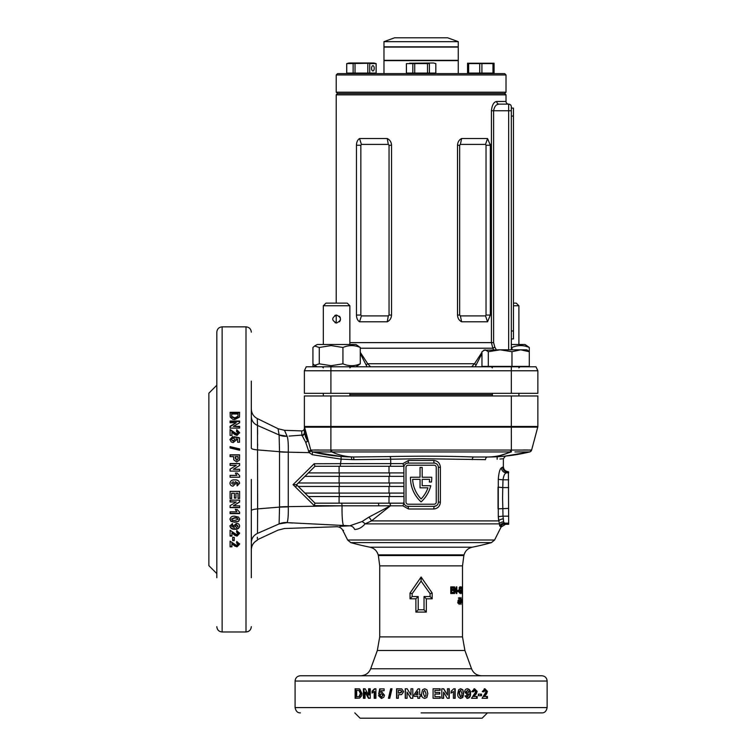 <?xml version="1.0" encoding="UTF-8"?>
<svg xmlns="http://www.w3.org/2000/svg" width="756" height="756" viewBox="0 0 756 756"><rect width="100%" height="100%" fill="white"/><g stroke="black" fill="none" stroke-linecap="round" stroke-linejoin="round"><path stroke-width="1.13" d="M336.212 74.948L337.535 73.615L504.687 73.615L506.019 74.948L336.212 74.948L336.212 92.194L337.535 93.517L504.687 93.517L337.535 93.517L336.212 94.84L336.212 303.118M336.212 92.194L506.019 92.194L504.687 93.517L506.019 94.84L506.019 101.474A2.655 2.655 0 0 0 508.665 104.13L499.102 104.13C496.238 104.205 494.415 106.416 493.611 110.763L493.611 342.629L494.811 347.108L492.808 348.232L491.419 342.629L491.419 110.763C492.052 104.923 493.829 101.824 496.739 101.474L506.019 101.474M458.259 73.615L458.259 60.622L383.972 60.622L383.972 73.615M458.259 41.665L447.646 37.8L394.585 37.8L383.972 41.665L383.972 46.825L458.259 46.825L458.259 41.665L383.972 41.665M421.111 60.348L458.259 60.348L458.259 47.089L383.972 47.089L383.972 60.348L421.111 60.348M508.665 349.811L508.665 104.13A2.655 2.655 0 0 1 511.321 106.785L511.321 110.763L511.321 108.108L513.447 108.108L513.447 338.934L511.321 338.934M511.973 349.811L511.973 347.476C517.737 344.982 523.511 344.982 529.304 347.476L529.304 351.71L526.856 349.811L520.638 349.811L529.304 351.71L529.304 366.395L481.959 366.395L481.959 351.71L485.125 349.811L488.3 351.71L500.141 349.811L483.66 350.245M520.638 349.811L500.141 349.811L511.973 351.71L520.638 349.811M488.3 351.71L488.3 366.395M511.973 351.71L511.973 366.395M513.447 303.118L516.244 303.118L518.899 305.764L513.447 305.764M518.899 344.5L518.899 305.764M336.6 323.01C341.731 320.364 341.731 317.709 336.6 315.054C331.459 317.709 331.459 320.364 336.6 323.01L335.069 322.708M339.425 316.235L340.257 317.473M340.276 317.511L340.502 319.826M340.266 320.572L339.425 321.839M325.987 303.118L347.212 303.118L349.867 305.764L323.332 305.764L325.987 303.118M349.867 395.974L349.867 393.318M323.332 395.974L323.332 393.318L323.332 395.974M349.867 344.5L349.867 305.764M323.332 344.5L323.332 305.764M334.823 315.469L335.787 315.139M335.815 315.129L336.6 315.054M355.963 366.792L360.272 363.825C354.507 366.31 348.733 366.31 342.94 363.825L331.1 365.715L319.268 363.825L314.619 365.29L312.927 363.825L312.927 347.476L314.619 346.012L319.268 347.476L331.1 345.577L342.94 347.476C348.705 344.982 354.479 344.982 360.272 347.476L355.963 344.5L317.227 344.5L314.619 346.012M319.268 363.825L319.268 347.476M360.272 363.825L360.272 347.476M342.94 363.825L342.94 347.476M529.304 347.476L524.995 344.5L511.321 344.5M406.388 63.608L406.388 73.086L435.834 73.086L435.834 63.608L433.585 63.003L409.62 63.221M429.408 73.086L429.408 63.608L406.426 63.608L406.426 73.086M435.834 63.608L435.796 73.086M427.509 73.086L427.509 63.608M414.723 73.086L414.723 63.608M412.823 73.086L412.823 63.608M374.229 68.314A2.655 1.323 90 0 0 372.906 65.659A2.655 1.323 90 0 0 371.583 68.314A2.655 1.323 90 0 0 372.906 70.96A2.655 1.323 90 0 0 374.229 68.314M349.933 63.221L353.128 63.608L353.128 73.086L376.138 73.086L376.138 63.608L373.889 63.003L348.951 63.003L346.692 63.608L372.973 63.221M376.138 63.608L369.712 63.608L369.712 73.086M353.128 73.086L346.692 73.086L346.692 63.608M367.813 73.086L367.813 63.608M355.027 73.086L355.027 63.608M346.73 73.086L346.73 63.608M376.101 73.086L376.101 63.608M316.537 366.395L312.927 366.395L312.927 363.825M494.074 63.221L467.548 63.221M487.45 63.221L494.074 63.608L494.074 73.086L467.548 73.086L467.548 63.608L474.182 63.221M492.978 73.086L492.978 63.608L468.644 63.608L468.644 73.086M481.912 73.086L481.912 63.608M479.71 73.086L479.71 63.608M421.111 712.889L541.835 712.889C544.594 713.002 546.361 711.235 547.136 707.588L547.136 681.052C546.824 677.83 545.057 676.062 541.835 675.751L300.397 675.751C297.174 676.062 295.407 677.83 295.086 681.052L547.136 681.052M434.114 463.097L433.708 460.451C437.8 460.886 440.02 463.182 440.389 467.34L440.389 502.097C440.02 506.274 437.79 508.571 433.708 508.996L434.114 506.35A4.243 4.243 0 0 0 438.357 502.097L438.357 467.34A4.243 4.243 0 0 0 434.114 463.097L408.117 463.097A4.243 4.243 0 0 0 403.865 467.34L404.006 503.165L314.987 503.165L296.55 484.719L293.054 484.653L314.175 463.749L340.54 463.655L341.136 459.147L312.247 454.715L309.176 452.636L288.272 452.173L288.272 506.643L342.052 505.811L314.241 505.622L293.054 484.653M306.01 434.492L307.446 440.861A2.655 1.068 -15 0 0 307.635 440.691A2.655 1.068 -15 0 0 307.909 440.001A2.655 1.654 -15 0 1 307.872 440.691A2.655 1.654 -15 0 1 305.707 442.307L306.378 444.481M415.894 612.077L415.894 598.809L410.045 598.809L410.045 593.025L421.111 577.026L432.177 593.025L432.177 598.809L426.327 598.809L426.327 612.077L415.894 612.077L418.2 609.799L424.031 609.799L424.031 596.531L430.088 596.531L430.088 593.706L421.111 581.118L412.143 593.706L412.143 596.531L418.2 596.531L418.2 609.799M433.708 508.996L408.524 508.996L402.891 505.811L390.436 505.811L371.47 520.903L498.677 520.903L498.28 516.613L503.014 516.168L503.6 521.914L505.102 523.842A5.037 5.008 135.8 0 0 500.633 526.611L499.678 525.93L498.28 516.613L498.28 479.37C498.79 472.793 499.848 468.928 501.464 467.794L502.721 467.113A5.037 4.98 55.1 0 0 507.73 472.131L506.397 472.812C504.743 473.36 503.619 475.694 503.014 479.805L498.28 479.37M222.132 326.857L246.002 326.857L246.002 631.969L222.132 631.969L222.132 326.857C218.909 327.178 217.133 328.945 216.821 332.167L216.821 559.147M239.444 417.123L239.624 412.322L230.089 412.322L230.287 417.123L232.735 419.287L234.766 419.552L239.444 417.123M236.259 422.717L230.089 426.233L230.089 428.094L239.624 428.094L239.624 426.365L233.358 426.365L239.624 422.793L239.624 421.016L230.089 421.016L230.089 422.717L236.259 422.717L230.089 426.696M230.089 429.474L230.089 435.409L231.922 435.409L231.922 432.026L234.643 434.52L237.034 435.409L239.624 432.612L236.751 429.71L236.571 431.449L238.036 432.574L236.789 433.66L235.683 433.311L230.089 429.474M231.553 439.397L233.018 437.989L232.82 436.467L229.966 439.472L231.194 441.948L233.235 442.6L236.326 439.954L235.966 438.811L237.667 439.179L237.667 442.251L239.501 442.251L239.501 437.762L234.228 436.703L234.001 438.244L234.738 439.529L233.188 440.824L231.553 439.746L233.188 441.164L234.738 439.529M239.624 448.894L239.624 450.245L230.089 447.968L230.089 446.616L239.624 448.894M233.632 456.633L233.774 459.856L236.666 461.963L239.482 460.073L239.624 454.819L230.089 454.819L230.089 456.633L233.632 456.633M236.259 465.375L230.089 469.136L230.089 471.101L239.624 471.101L239.624 469.268L233.358 469.268L239.624 465.45L239.624 463.541L230.089 463.541L230.089 465.375L236.259 465.375L230.089 469.221M235.371 473.114L237.176 473.114L239.624 475.779L239.624 477.216L230.089 477.216L230.089 475.382L236.883 475.382L230.089 475.42M239.624 475.741L237.176 473.058L235.343 473.058L236.883 475.382M251.313 447.741L251.313 418.257L251.313 447.741M251.313 381.109L251.313 448.147C251.625 449.007 253.723 449.603 257.616 449.905L279.531 451.701L279.106 434.946L257.503 425.448L257.616 508.892L279.531 507.115L279.531 451.701L288.272 452.173A15.923 2.599 0.9 0 1 279.522 451.842M427.839 693.592L426.904 689.746L424.721 688.763L422.547 689.727L421.602 693.573C421.3 696.257 422.339 697.873 424.721 698.421L426.894 697.457L427.839 693.592L426.838 697.457L424.683 698.421M434.908 696.711L440.238 696.711L440.238 698.298L433.084 698.298L433.084 688.763L440.124 688.763L440.124 690.351L434.908 690.351L434.908 692.43L439.756 692.43L439.756 694.017L434.908 694.017L434.908 696.711L434.908 694.017M443.621 692.127L447.325 698.298L449.253 698.298L449.253 688.763L447.457 688.763L447.457 695.029L443.696 688.763L441.816 688.763L441.816 698.298L443.621 698.298L443.621 692.127L443.385 698.298M453.402 691.513L451.152 693.044L451.152 691.211L453.751 688.763L455.178 688.763L455.178 698.298L453.402 698.298L453.402 691.513L450.841 693.044M463.674 693.592L462.795 689.746L460.725 688.763L458.656 689.727L457.758 693.573C457.474 696.257 458.467 697.873 460.725 698.421L462.785 697.457L463.674 693.592L462.351 697.457L460.31 698.421M467.624 696.834L466.66 695.737L464.94 695.936L467.378 698.421C469.684 697.93 470.723 696.295 470.506 693.535C470.723 690.861 469.731 689.264 467.51 688.763C465.743 688.914 464.808 689.954 464.713 691.863L467.331 694.877L468.947 694.084L467.624 696.834L466.178 695.737M471.517 698.298L477.168 698.298L477.168 696.465L473.974 696.465L476.346 693.753L477.168 691.353L474.532 688.763L471.744 691.636L473.417 691.816L474.503 690.351L475.524 691.608L475.193 692.704L471.517 698.298M478.378 694.14L481.515 694.14L481.515 695.737L478.378 695.737L478.378 694.14M482.044 698.298L487.431 698.298L487.431 696.465L484.388 696.465L486.637 693.753L487.431 691.353L484.927 688.763L482.262 691.636L483.859 691.816L484.889 690.351L485.862 691.608L485.55 692.704L482.044 698.298M462.492 598.402L462.502 602.305M462.492 597.495L462.492 604.299L462.445 597.495M462.086 601.322L462.086 602.428L461.699 601.322M460.914 604.469L461.472 600.992L460.905 597.495L460.234 601.048L460.914 604.469M459.204 600.302L459.251 597.495L458.344 602.4L459.194 604.469L459.941 602.409L459.204 600.302L457.985 600.302M462.502 591.627L462.502 590.521M462.407 587.894L462.407 593.668L462.256 587.894M462.077 591.277L461.821 593.668L461.453 592.732L461.888 586.873L461.888 591.277M460.357 587.894L460.943 588.782L460.366 586.703L459.431 587.856L459.09 590.152L460.376 593.668L461.292 590.105L460.366 590.105L460.366 591.287L460.933 591.287L460.385 592.477L459.553 590.152L460.357 587.894L459.1 587.894M458.599 590.521L458.599 591.627L457.569 591.627L457.569 590.521L458.599 590.521M456.822 593.498L456.822 586.873L456.208 586.873L456.208 591.23L454.517 586.873L453.874 586.873L453.874 593.498L454.592 593.498L454.592 589.151L456.265 593.498L456.822 593.498L456.265 593.498M451.578 589.34L453.137 589.34L453.137 590.521L451.578 590.521L451.578 592.307L453.137 592.307L453.137 593.498L450.756 593.498L450.756 586.873L453.137 586.873L453.137 588.064L451.578 588.064L451.578 589.34L450.756 589.34M505.452 456.095L503.364 458.703L503.364 466.641C503.666 469.693 505.339 471.375 508.401 471.678L508.665 524.295L505.566 524.295L501.058 527.093L494.594 540.011L347.628 540.011L342.827 530.4L343.564 530.287M508.665 487.582L502.759 487.582L502.579 497.987L503.014 516.168L508.665 516.168M431.733 477.924A32.366 32.366 0 0 1 431.478 481.997L429.332 481.997A30.249 30.249 0 0 0 429.578 479.351L422.179 479.351L422.179 485.721L430.778 485.721A32.366 32.366 0 0 1 421.111 501.899A32.366 32.366 0 0 1 410.499 477.225L420.052 477.225L420.052 467.406L422.179 467.406L422.179 477.225L431.723 477.225A32.366 32.366 0 0 1 431.733 477.924M389.718 456.577A2.655 0.983 -91.6 0 1 390.691 459.223L353.959 459.657L353.506 456.983C346.144 456.822 338.886 455.14 331.742 451.937L312.549 451.937L341.06 456.482L353.506 456.983L389.718 456.577C419.977 455.944 448.043 456.085 473.936 457.002L487.582 457.002C511.68 455.944 511.68 455.944 487.582 457.002A2.655 2.079 -90 0 0 485.503 459.648C509.185 458.58 509.185 458.58 485.503 459.648L421.111 458.703L390.691 459.223L390.739 463.626L402.891 463.626L408.524 460.451L433.708 460.451M508.665 479.805L503.014 479.805L502.759 487.582L498.043 487.147L498.043 508.835L508.665 508.391M499.924 459.034L502.39 458.807M216.821 573.606L208.864 565.649L208.864 393.186L216.821 385.229M487.44 712.889L482.139 718.2L360.092 718.2L354.781 712.889M289.123 436.08L301.918 435.116A2.655 2.599 0 0 0 304.375 432.517L304.375 426.46L310.99 450.878L310.603 450.047L531.629 450.047L537.762 427.14A2.655 2.655 0 0 0 537.856 426.46L537.856 395.974L304.375 395.974L304.375 428.255A2.655 2.655 0 0 1 301.635 430.911L301.918 435.116L301.635 430.911L284.511 430.315L287.091 436.203L285.163 431.837M402.891 463.626L404.006 466.282L314.987 466.282L301.757 479.512M353.959 459.657L341.136 459.147L341.06 456.482M340.266 466.282L340.54 463.655L390.739 463.626A2.655 0.983 90 0 1 389.756 466.282M287.11 436.25A15.923 15.328 -3.3 0 1 279.106 434.946L287.11 436.25C288.045 438.65 288.442 443.885 288.282 451.937M427.943 487.837A30.249 30.249 0 0 1 421.111 498.951A30.249 30.249 0 0 1 412.653 479.351L420.052 479.351L420.052 487.837L427.943 487.837M403.865 496.531L308.353 496.531M403.865 493.082L304.904 493.082M403.865 486.448L298.27 486.448L297.061 485.229L295.445 487.006M403.865 482.999L298.27 482.999L304.904 476.365L339.094 476.365L339.094 482.999M403.865 476.365L339.094 476.365M404.006 466.282L403.865 467.34M403.865 472.916L308.353 472.916M503.6 521.914A5.037 4.205 -175.9 0 0 499.281 523.87L365.082 523.87C361.973 527.499 358.505 529.361 354.668 529.474A6.634 5.613 88.9 0 0 349.754 525.807C332.366 526.885 332.366 526.885 349.754 525.807L340.002 526.337M361.935 521.602A6.634 4.99 41.5 0 1 365.082 523.87L371.47 520.903A6.634 3.497 54.9 0 0 368.843 517.161L361.935 521.602L349.754 525.807L287.091 522.632C283.661 530.41 283.661 530.41 287.091 522.632L279.106 523.917C277.745 532.148 277.745 532.148 279.106 523.917L279.531 507.115L288.282 506.879C288.442 514.949 288.045 520.185 287.11 522.585L292.477 523.02M343.819 525.703A20.166 2.24 91.2 0 1 342.052 505.811L378.765 505.811L342.052 505.783L341.759 503.165M298.27 482.999L296.55 484.719M314.241 505.622L314.987 503.165M436.24 467.34A2.126 2.126 0 0 0 434.114 465.224L408.117 465.224A2.126 2.126 0 0 0 405.991 467.34L405.991 502.097A2.126 2.126 0 0 0 408.117 504.224L434.114 504.224A2.126 2.126 0 0 0 436.24 502.097L436.24 467.34M403.865 502.097A4.243 4.243 0 0 0 408.117 506.35L434.114 506.35L436.448 505.651M437.091 505.131L437.62 504.498M404.006 503.165L402.891 505.811M406.766 506.123L408.117 506.35L408.524 508.996M408.524 460.451L408.117 463.097L406.766 463.324M438.026 465.687L437.62 464.959M279.522 506.974A15.923 2.58 -0.9 0 1 288.272 506.643L288.282 506.879M368.843 517.161L390.38 505.802L378.765 505.811A2.655 0.813 90 0 0 377.953 503.165M311.519 451.436L310.603 450.047L312.54 451.937L310.99 450.878L309.176 452.636L305.707 442.307L301.918 435.116M318.956 449.99L316.792 449.99M316.074 449.99L314.449 449.99M531.232 450.018L530.079 450M527.754 449.99L523.256 449.99M500.292 455.452L511.349 451.937L511.321 427.14L304.479 427.197M500.661 675.751L482.082 675.751M378.718 675.751L360.139 675.751M419.646 696.342L420.865 696.342L420.865 694.755L419.646 694.755L419.646 688.886L418.059 688.886L414.023 694.764L414.023 696.342L417.813 696.342L417.813 698.298L419.646 698.298L419.646 696.342M407.078 692.127L410.839 698.298L412.804 698.298L412.804 688.763L410.971 688.763L410.971 695.029L407.163 688.763L405.254 688.763L405.254 698.298L407.078 698.298L407.078 692.127L410.943 698.298M398.365 694.755L401.578 694.613L403.676 691.721L401.795 688.905L396.569 688.763L396.569 698.298L398.365 698.298L398.365 694.755M390.682 688.763L392.024 688.763L389.765 698.298L388.433 698.298L390.682 688.763M381.317 696.834L379.937 695.369L378.435 695.577L381.383 698.421L383.821 697.193L384.473 695.151L381.856 692.061L380.74 692.42L381.1 690.719L384.124 690.719L384.124 688.886L379.701 688.886L378.661 694.159L380.173 694.386L381.44 693.658L382.716 695.199L381.733 696.834L383.122 695.199L381.44 693.658M374.201 691.513L372.056 693.044L372.056 691.211L374.541 688.763L375.912 688.763L375.912 698.298L374.201 698.298L374.201 691.513L374.702 691.513L374.702 698.298M365.053 692.127L368.455 698.298L370.26 698.298L370.26 688.763L368.588 688.763L368.588 695.029L365.129 688.763L363.419 688.763L363.419 698.298L365.053 698.298L365.053 692.127L365.649 692.127L369.013 698.298M359.686 688.943L355.112 688.763L355.112 698.298L359.676 698.1L361.755 695.652L362.011 693.621L359.686 688.943M500.661 712.889L482.082 712.889M251.313 540.578L251.313 510.65C251.502 509.837 253.61 509.251 257.616 508.892L257.503 533.386L279.106 523.917A15.923 15.328 -176.7 0 1 287.11 522.585M257.324 420.345L257.267 418.55C253.468 416.509 251.483 413.324 251.313 409.015L251.313 409.072M251.313 479.417L251.313 577.726M230.089 541.192L230.089 546.843L231.922 546.843L231.922 543.64L234.643 546.012L237.034 546.843L239.624 544.197L236.751 541.409L236.571 543.082L238.036 544.169L236.789 545.189L235.683 544.859L230.089 541.192M234.247 537.365L234.247 540.625L232.659 540.625L232.659 537.365L234.247 537.365M230.089 530.277L230.089 536.117L231.922 536.117L231.922 532.81L234.643 535.257L237.034 536.117L239.624 533.386L236.751 530.514L236.571 532.233L238.036 533.358L236.789 534.407L235.683 534.067L230.089 530.277M231.553 526.28L232.659 525.297L232.451 523.539L229.966 526.034C230.457 528.397 232.092 529.465 234.851 529.238C237.526 529.465 239.123 528.444 239.624 526.167C239.472 524.352 238.433 523.407 236.524 523.303L233.509 525.978L234.303 527.641L231.553 526.28L232.659 524.891M234.795 522.254L238.65 521.347L239.624 519.249L238.66 517.142L234.814 516.235C232.13 515.942 230.514 516.943 229.966 519.249L230.93 521.347L234.795 522.254L230.93 520.978L229.966 518.899M236.883 511.821L235.343 509.553L237.176 509.553L239.624 512.181L239.624 513.617L230.089 513.617L230.089 511.821L236.883 511.821L235.343 509.289M236.259 501.956L230.089 505.688L230.089 507.626L239.624 507.626L239.624 505.821L233.358 505.821L239.624 502.041L239.624 500.141L230.089 500.141L230.089 501.956L236.259 501.956L230.089 501.767M231.676 493.214L231.676 498.563L230.089 498.563L230.089 491.391L239.624 491.391L239.624 498.45L238.036 498.45L238.036 493.214L235.957 493.214L235.957 498.081L234.369 498.081L234.369 493.214L231.676 493.214L234.369 493.214M238.036 483.046L236.94 484.067L237.138 485.9L239.624 483.282C239.113 480.797 237.478 479.673 234.729 479.909C232.064 479.673 230.467 480.759 229.966 483.141C230.107 485.05 231.147 486.042 233.075 486.146L236.08 483.32L235.277 481.6L238.036 483.046L235.277 481.6M216.821 479.417L216.821 577.726M354.668 529.474C338.858 530.551 338.858 530.551 354.668 529.474M257.503 533.386C257.191 542.553 257.191 542.553 257.503 533.386C253.562 535.314 251.493 538.395 251.313 542.628M342.827 530.4C341.495 527.981 339.444 526.762 336.675 526.734L284.511 528.51L278.085 530.117L257.286 539.765M257.324 538.47L257.361 537.251M257.616 445.7L257.616 443.734M257.598 434.35L257.569 430.079M257.503 425.486L257.503 425.448C253.468 423.606 251.408 420.525 251.313 416.206M279.106 434.917L278.151 429.125M284.511 430.315L278.085 428.718L257.267 418.55L257.503 425.448M424.031 609.799L426.327 612.077M415.894 598.809L418.2 596.531M424.031 596.531L426.327 598.809M410.045 598.809L412.143 596.531M430.088 596.531L432.177 598.809M410.045 593.025L412.143 593.706M430.088 593.706L432.177 593.025M421.111 577.026L421.111 581.118M355.802 698.298L355.802 688.763M358.646 696.711L359.695 696.616L361.037 693.535L359.554 690.445L356.681 690.351L356.681 696.711L359.043 696.616L360.395 693.535L358.902 690.445L359.554 690.445M360.395 693.535L361.037 693.535M359.043 696.616L359.695 696.616M358.902 690.445L357.465 690.351M369.136 688.763L369.136 695.029L368.588 695.029M364.023 698.298L364.023 688.763M372.576 692.808L372.576 691.211L375.033 688.763M372.056 691.211L372.576 691.211M380.608 694.386L379.115 694.159L380.136 688.886M380.74 692.42L382.271 692.061M381.799 698.421L378.879 695.577L380.362 695.369M388.773 698.298L391.003 688.763M396.824 698.298L396.824 688.763M399.678 693.167L402.069 691.749L400.964 690.417L398.365 690.351L398.365 693.167L401.861 691.749L400.964 690.417M400.756 690.417L399.319 690.351M411.084 688.763L410.971 695.029M405.424 698.298L405.424 688.763M414.099 696.342L414.023 694.764M414.099 694.764L418.087 688.886M417.851 698.298L417.851 696.342M417.851 694.755L417.851 691.579L415.63 694.755L417.813 694.755L417.813 691.579M426.904 689.746L427.764 693.592M424.683 688.763L426.838 689.746M424.721 690.351L423.615 691.286L423.417 693.592L424.683 696.834L425.798 695.898L426.006 693.592L424.721 690.351L423.643 691.286L423.436 693.592L424.721 696.834M439.557 692.43L439.557 694.017M434.908 690.351L434.908 692.43M439.916 688.763L439.916 690.351M440.039 696.711L440.039 698.298M448.951 688.763L448.951 698.298M443.46 688.763L447.457 695.029M454.819 688.763L454.819 698.298M462.795 689.746L463.23 693.592M460.31 688.763L462.36 689.746M460.725 690.351L459.298 691.286L459.1 693.592L460.31 696.834L461.755 695.898L461.944 693.592L460.725 690.351L459.705 691.286L459.506 693.592L460.725 696.834M468.947 694.084L466.839 694.877M467.019 688.763C469.221 689.264 470.204 690.861 469.986 693.535C470.204 696.295 469.174 697.93 466.887 698.421M470.506 693.535L469.986 693.535M467.548 690.351L465.951 691.787L467.633 693.29L468.815 691.91L467.548 690.351L466.433 691.787L467.633 693.29M465.951 691.787L466.433 691.787M474.503 690.351L472.869 691.816M473.974 688.763L476.582 691.353L475.76 693.753L473.417 696.465L473.974 696.465M477.168 691.353L476.582 691.353M476.346 693.753L475.76 693.753M476.582 696.465L476.582 698.298M480.873 694.14L480.873 695.737M484.889 690.351L483.197 691.816M484.256 688.763L486.732 691.353L485.947 693.753L483.727 696.465L484.388 696.465M487.431 691.353L486.732 691.353M486.637 693.753L485.947 693.753M486.732 696.465L486.732 698.298M230.089 412.908L239.624 412.908M231.676 415.904L231.771 417L234.851 418.399L237.942 416.849L238.036 413.976L231.676 413.976L231.771 416.452L234.851 417.87L237.942 416.301L237.942 416.849M234.851 417.87L234.851 418.399M231.771 416.452L231.771 417M237.942 416.301L238.036 414.798M239.624 426.828L233.358 426.365M230.089 421.527L239.624 421.527M230.089 429.909L235.683 433.708L236.789 434.057L238.036 432.574M236.571 431.865L236.751 430.136L239.624 433.018M234.001 438.593L234.228 437.072L239.501 438.121M235.966 438.811L236.326 440.294M229.966 439.822L232.82 436.836L233.018 438.357M230.089 446.9L239.624 449.159M230.089 455.036L239.624 455.036M235.22 457.909L236.637 460.31L237.97 459.204L238.036 456.633L235.22 456.633L236.637 460.139L237.97 459.204M237.97 459.024L238.036 457.588M239.624 469.363L233.358 469.268M230.089 463.683L239.624 463.683M236.08 483.292L233.075 486.08C231.147 485.985 230.107 484.993 229.966 483.112M239.624 483.245L237.138 485.843L236.94 484.02M234.492 483.018L233.122 481.723L231.553 483.103L232.98 484.312L234.492 483.018L233.122 481.742L231.553 483.103M235.957 497.92L234.369 497.92M238.036 493.214L235.957 493.214M239.624 498.28L238.036 498.28M231.676 498.402L230.089 498.402M239.624 507.38L230.089 507.38M239.624 501.842L233.358 505.821M239.624 513.315L230.089 513.315M238.65 521.347L234.795 521.876M239.624 518.899L238.65 520.988M238.036 519.249L237.1 517.869L234.795 517.671L231.553 518.899L232.489 520.289L234.795 520.487L238.036 519.249L237.1 518.21L234.795 518.011L231.553 519.249M234.303 527.641L233.509 525.571M239.624 525.76C239.123 528.009 237.526 529.03 234.851 528.813C232.092 529.03 230.457 527.971 229.966 525.628M238.036 526.204L236.6 524.664L235.097 526.299L236.477 527.508L238.036 526.204L236.6 525.061L235.097 526.299M238.036 533.358L236.571 531.78M239.624 532.923L237.034 535.626L231.922 532.81M237.034 536.117L237.034 535.626M234.643 535.257L234.643 534.775M231.922 535.626L230.089 535.626M234.247 540.096L232.659 540.096M238.036 544.169L236.571 542.534M239.624 543.64L237.034 546.257L234.643 545.426L231.922 543.082L231.922 543.64M237.034 546.843L237.034 546.257M234.643 546.012L234.643 545.426M231.922 546.257L230.089 546.257M452.107 586.873L452.107 588.064M451.578 588.064L450.756 588.064M452.107 589.34L452.107 590.521M451.578 590.521L450.756 590.521M451.578 592.307L450.756 592.307M452.107 592.307L452.107 593.498M453.874 587.97L454.328 589.151M456.208 591.23L455.084 591.23M455.679 591.23L455.679 591.929M454.592 589.151L453.515 589.151M459.553 590.152L458.316 590.152M460.385 592.477L459.119 592.477M461.292 590.379L460.007 590.379M459.828 592.477L459.667 593.082M460.848 587.015L459.572 587.015L459.894 587.922L461.179 587.922M459.648 598.034L458.41 598.034M459.941 602.409L458.703 602.409M457.645 602.343L458.854 602.343L459.185 603.279L459.185 601.407L458.854 602.343M457.966 603.279L459.185 603.279M457.966 601.407L459.185 601.407M461.472 600.992L460.914 598.686L460.602 601.067L460.914 603.279L461.188 600.992M459.336 601.067L460.602 601.067M459.639 603.279L460.914 603.279M459.639 598.686L460.914 598.686M462.492 601.833L462.351 599.574M462.445 599.574L462.351 601.833M504.658 456.18L529.691 451.937L514.921 451.918M517.473 451.908L519.958 451.899M527.461 451.899L528.236 451.908M528.312 451.908L529.304 451.918M497.76 456.709L504.498 456.189M511.349 451.937L510.489 451.937C503.222 455.254 495.586 456.936 487.582 457.002C501.823 456.993 515.857 455.301 529.691 451.937L531.421 450.576M308.41 451.171A2.655 0.52 -15 0 0 310.603 450.047A2.655 2.655 -15 0 0 312.549 451.937C325.307 455.046 338.263 456.728 351.398 456.964L351.786 459.639M389.453 503.165A2.655 0.992 90 0 1 390.436 505.811L390.38 505.802A2.655 0.983 90 0 0 389.397 503.165M508.665 472.812L506.397 472.812A5.037 4.905 68.2 0 1 501.464 467.794M499.678 525.93A5.037 4.942 116 0 1 504.072 523.161L508.665 523.161M498.677 520.903A5.037 2.117 170.6 0 1 503.43 518.767M305.103 430.457L305.84 433.736M307.409 440.786L305.32 436.439M301.956 435.702A2.655 2.523 0 0 0 304.375 433.179L307.446 440.861L304.375 426.46L537.856 426.46A2.655 2.655 0 0 1 537.762 427.14L511.321 427.14L511.321 395.974M305.707 442.307A2.655 1.606 149.1 0 0 307.446 440.861M331.742 450.047L331.742 451.937L510.489 451.937L510.489 450.047M530.485 451.597L529.691 451.937A2.655 2.655 -165 0 0 531.629 450.047M304.47 427.14L304.375 426.46A2.655 2.655 0 0 0 304.47 427.14A2.655 2.655 0 0 1 304.375 426.46A2.655 2.655 0 0 0 304.47 427.14A2.655 2.353 -15 0 1 304.526 427.877M312.54 451.937L312.247 454.715M314.997 466.282L314.175 463.749M487.554 321.791L461.632 321.791C459.062 320.459 457.692 318.219 457.512 315.054L457.512 145.256C457.692 142.09 459.072 139.841 461.632 138.518L487.554 138.518L490.332 145.256L490.332 315.054L487.554 321.791L485.522 315.895L486.032 315.054L486.032 145.256L485.522 144.415L460.376 144.415L459.667 145.256L459.667 315.054L460.376 315.895L485.522 315.895M490.332 145.124L490.275 144.179M336.212 315.072L336.212 322.992M360.272 352.305L367.709 363.73L370.553 366.792M471.668 366.792L474.522 363.73L481.959 352.305M493.687 349.811L492.808 348.232L360.272 348.232M304.375 370.771L306.227 366.792L330.911 366.792L330.911 370.771L537.856 370.771L537.856 393.318L304.375 393.318L304.375 370.771L330.911 370.771L330.911 393.318M506.019 94.84L336.212 94.84M359.535 138.518L387.252 138.518C389.926 139.851 391.353 142.09 391.542 145.256L391.542 315.054C391.353 318.219 389.926 320.468 387.252 321.791L359.535 321.791C357.569 320.459 356.539 318.21 356.445 315.054L356.445 145.256C356.548 142.09 357.579 139.841 359.535 138.518L361.415 144.415L360.848 145.256L360.848 315.054L361.415 315.895L388.3 315.895L389.047 315.054L389.047 145.256L388.3 144.415L361.415 144.415M330.911 366.792L535.995 366.792L537.856 370.771M461.632 138.518L460.376 144.415M460.376 315.895L461.632 321.791M487.554 138.518L485.522 144.415M387.252 138.518L388.3 144.415M361.415 315.895L359.535 321.791M388.3 315.895L387.252 321.791M481.959 353.534L475.203 366.792M367.029 366.792L360.272 353.534M475.685 364.846A2.655 1.531 12.4 0 0 474.522 363.73L367.709 363.73A2.655 1.531 167.6 0 0 366.547 364.846M491.419 110.763L511.321 110.763L511.321 349.811M497.325 104.564L498.724 104.148M499.102 104.13A2.655 2.362 90 0 1 496.739 101.474M511.321 330.977L513.447 330.977M513.447 116.065L511.321 116.065M491.447 542.61L350.784 542.61A261.604 261.604 0 0 0 370.005 547.202L472.226 547.202A261.604 261.604 0 0 0 491.447 542.61L494.594 540.011M463.863 555.565L462.502 565.866L379.72 565.866L378.369 555.565L463.863 555.565L464.052 554.866L378.18 554.866C376.904 550.765 374.182 548.204 370.005 547.202M471.546 668.767L464.902 650.51L377.329 650.51L370.676 668.767L471.546 668.767C473.407 673.18 476.734 675.505 481.525 675.751M377.329 650.51L379.72 636.892L462.502 636.892L462.502 565.866M295.086 681.052L295.086 707.588L547.136 707.588M389.009 496.531L389.009 503.165M389.614 493.082L389.614 496.531M389.009 486.448L389.009 493.082M389.614 482.999L389.614 486.448M389.009 476.365L389.009 482.999M389.614 472.916L389.614 476.365M389.009 466.282L389.009 472.916M339.094 496.531L339.094 503.165M339.349 493.082L339.349 496.531M339.094 486.448L339.094 493.082M339.349 482.999L339.349 486.448M339.349 472.916L339.349 476.365M339.094 466.282L339.094 472.916M508.665 523.842L505.102 523.842M508.665 472.131L507.73 472.131M330.911 395.974L330.882 451.937M282.517 522.859L284.35 522.613M473.936 457.002A2.655 1.654 -90 0 0 472.283 459.648M440.389 467.34L438.357 467.34M440.389 502.097L438.357 502.097M492.364 394.651L349.867 394.651M511.321 366.792L511.321 393.318M349.867 342.629L493.611 342.629M459.667 315.054L457.512 315.054M457.512 145.256L459.667 145.256M490.332 145.256L486.032 145.256M486.032 315.054L490.332 315.054M391.542 145.256L389.047 145.256M356.445 145.256L360.848 145.256M360.848 315.054L356.445 315.054M389.047 315.054L391.542 315.054M494.811 347.108L496.323 349.811M511.321 106.785A2.655 2.655 0 0 0 508.665 104.13M506.019 74.948L506.019 92.194M492.364 367.851L491.305 366.792M518.899 395.974L518.899 393.318M492.364 395.974L492.364 393.318M518.899 367.851L519.958 366.792M317.227 366.792L314.619 365.29M525.042 366.764L525.685 366.395M409.308 73.615L409.308 73.086M432.923 73.615L432.923 73.086M373.228 73.615L373.228 73.086M349.612 73.615L349.612 73.086M349.867 367.851L350.926 366.792M323.332 367.851L322.273 366.792M469.003 73.615L469.003 73.086M492.619 73.615L492.619 73.086M370.676 668.767C368.815 673.18 365.488 675.505 360.706 675.751M246.002 326.857C249.225 327.178 251.001 328.945 251.313 332.167M379.72 565.866L379.72 636.892M295.086 707.588C295.861 711.235 297.637 713.002 300.397 712.889M246.002 631.969C249.225 631.657 251.001 629.89 251.313 626.667M222.132 631.969C218.909 631.657 217.133 629.89 216.821 626.667M378.369 555.565L378.18 554.866M464.902 650.51L462.502 636.892M257.267 540.285C253.468 542.326 251.483 545.501 251.313 549.82M464.052 554.866C465.318 550.765 468.049 548.204 472.226 547.202M350.784 542.61L347.628 540.011M304.432 426.989L304.375 426.46L304.432 426.989M497.155 459.251L497.155 456.737"/></g></svg>

